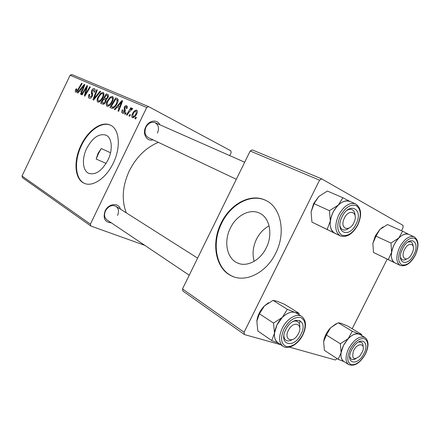 <?xml version="1.0" encoding="UTF-8"?>
<svg xmlns="http://www.w3.org/2000/svg" width="440" height="440" viewBox="0 0 440 440"><rect width="100%" height="100%" fill="white"/><g stroke="black" fill="none" stroke-linecap="round" stroke-linejoin="round"><path stroke-width="0.66" d="M254.199 261.316C252.164 254.089 252.929 246.719 256.487 239.201C259.54 233.178 263.742 228.74 269.099 225.896M266.2 247.94C273.163 234.443 269.676 217.586 259.551 213.158C249.887 208.263 236.335 215.474 230.373 228.063C223.559 241.323 226.705 258.385 237.38 262.922C246.604 267.449 260.112 260.689 266.2 247.94M275.671 253.264C286.319 232.639 280.896 207.064 265.7 200.371C250.817 192.775 230.186 203.935 221.172 223.02C210.865 243.095 215.496 269.137 231.963 276.089C245.834 282.832 266.36 272.718 275.671 253.264M265.991 200.514C251.114 193.111 230.648 204.264 221.678 223.24C211.382 243.298 216.018 269.324 232.49 276.276L233.86 276.837M110.534 152.757L101.255 148.528L98.005 153.423L96.189 159.049L106.117 163.427M86.73 148.363C92.609 137.577 99.055 133.183 106.068 135.179C112.057 137.748 113.08 149.776 107.927 160.127C101.943 170.907 95.541 175.307 88.71 173.322C82.5 170.681 81.664 158.554 86.73 148.363M113.251 163.136C121.127 147.329 119.51 129.074 110.484 125.191C101.728 120.632 87.956 130.372 81.026 145.255C73.37 160.683 74.553 179.174 84.084 183.211C92.384 187.44 106.128 178.316 113.251 163.136M110.732 125.312C101.959 121.011 88.368 130.73 81.499 145.464C73.849 160.886 75.037 179.366 84.574 183.409L84.755 183.491M111.342 222.838C104.841 222.327 102.773 218.361 105.127 210.931C108.449 203.434 118.684 202.329 120.389 209.11M117.563 215.457C119.207 211.475 118.679 208.428 115.973 206.305C111.936 204.562 108.449 206.074 105.512 210.843C103.895 214.77 104.385 217.795 106.992 219.918L189.222 275.214M153.048 139.838C146.828 141.823 142.137 133.854 145.701 127.034C148.731 120.258 157.344 118.976 159.863 124.784M157.476 133.078C159.33 128.282 158.516 124.801 155.029 122.65C151.393 121.523 148.368 123.046 145.954 127.21C144.128 131.956 144.903 135.416 148.28 137.577L236.313 179.278M126.319 212.872C121.407 200.035 122.403 186.027 129.305 170.841C136.285 157.102 145.959 147.598 158.334 142.34M90.387 224.131L90.932 226.061L22.561 177.749L22 176.017L90.387 224.131L146.729 107.492L70.092 75.262L71.83 74.553L148.638 106.623L230.868 150.832L231.154 152.68L229.719 155.612M90.932 226.061L144.815 245.355M125.296 114.334L124.669 114.048L125.505 112.646L126.148 112.932L125.296 114.334M129.58 116.259L128.942 115.973L129.789 114.559L130.444 114.851L129.58 116.259M107.096 106.293C106.002 105.287 106.04 103.576 107.212 101.156L110.088 97.119L112.558 96.382C113.641 97.438 113.57 99.187 112.349 101.629C110.836 104.786 109.087 106.343 107.096 106.293M115 109.692L114.345 109.401L121.919 100.529L122.672 100.854L118.613 111.32L117.997 111.045L119.13 108.202L117.04 107.272L115 109.692M102.817 104.209L100.601 103.208L106.238 93.83L108.372 94.941L108.081 97.504L106.15 99.572L105.897 101.866C104.951 103.648 103.928 104.429 102.817 104.209M93.638 100.073L92.928 99.754L96.723 89.766L97.284 90.008L94.034 98.576L100.029 91.179L100.639 91.443L93.638 100.073M75.713 89.656L76.164 88.831L76.742 88.941L76.307 91.091L77.825 89.645L81.587 83.303L82.121 83.534L78.227 90.101C77.434 91.586 76.615 92.274 75.752 92.163L75.73 92.153C75.119 91.751 75.114 90.921 75.713 89.656L76.225 89.92M82.126 94.886L81.593 94.644L86.983 85.608L87.549 85.85L85.189 94.523L89.766 86.796L90.316 87.032L84.892 96.135L84.326 95.876L86.669 87.213L82.126 94.886M22 176.017L70.092 75.262M77.946 93.005L77.38 92.752L84.211 84.425L84.865 84.7L81.064 94.408L80.531 94.171L81.587 91.531L79.788 90.734L77.946 93.005M89.265 98.252L89.216 98.23C88.22 97.597 88.209 96.283 89.188 94.297L89.788 94.424L89.254 95.887L89.809 97.141L91.68 96.03L91.938 95.128L91.284 92.868L91.663 90.508C92.516 88.908 93.412 88.275 94.364 88.611L94.424 88.638C95.282 89.194 95.337 90.338 94.589 92.059L93.885 92.125L93.847 89.738L92.241 90.689L92.274 96.184C91.311 97.933 90.31 98.621 89.265 98.252M97.867 102.13C96.817 101.156 96.866 99.479 98.01 97.103L100.821 93.132L103.213 92.389C104.258 93.418 104.175 95.128 102.982 97.532C101.497 100.634 99.792 102.168 97.867 102.13M122.221 110.061L122.975 110.066L122.936 112.299L124.344 111.551L124.234 107.25C124.955 105.941 125.73 105.43 126.566 105.71L126.66 105.754C127.441 106.222 127.523 107.168 126.913 108.592L126.22 108.449L126.093 106.629L124.938 107.36L124.713 107.987L125.345 110.253L125.015 111.743C124.212 113.113 123.371 113.608 122.502 113.234L122.469 113.218C121.583 112.712 121.501 111.656 122.221 110.061L122.832 110.374M111.628 108.174L109.934 107.41L115.698 97.873L117.827 98.939C118.382 100.122 118.173 101.629 117.2 103.472C116.001 106.046 114.488 107.674 112.668 108.356L111.628 108.174M132.418 117.7C131.505 117.013 131.478 115.781 132.33 114.01C133.535 111.364 134.992 110.061 136.703 110.105L136.752 110.127C137.61 110.891 137.594 112.156 136.703 113.933C135.509 116.485 134.085 117.744 132.418 117.7M127.127 115.154L126.484 114.868L130.84 107.723L131.489 108.004L130.576 109.483L132.429 108.251L132.737 108.713L128.893 112.31L127.127 115.154M135.57 118.96L134.915 118.663L135.773 117.233L136.439 117.535L135.57 118.96M244.101 332.266L244.492 334.576L182.963 291.093L182.496 288.926L244.101 332.266L319.555 180.169L250.19 151.003L252.28 149.892L321.734 178.893L403.013 225.379L403.062 227.585L401.495 230.709M352.198 328.752L387.195 259.149M244.492 334.576L280.731 344.707M289.432 347.144L335.346 359.981L337.139 358.639M182.496 288.926L250.19 151.003M321.734 178.893L319.555 180.169M148.638 106.623L146.729 107.492M87.538 85.899L86.983 85.608M85.696 94.782L85.189 94.523M87.114 92.4L86.57 92.125M90.293 87.071L89.766 86.796M86.411 90.255L85.855 89.964M87.131 87.456L86.669 87.213M84.843 84.755L84.211 84.425M82.088 91.79L81.587 91.531M82.632 87.296L80.597 89.766L82.038 90.404L83.974 85.558L82.632 87.296M82.5 90.745L80.597 89.766M84.436 85.8L83.974 85.558M82.533 90.657L82.038 90.404M76.659 89.084L76.164 88.831M77.209 91.553L76.307 91.091M82.099 83.573L81.587 83.303M89.716 94.567L89.188 94.297M92.213 96.305L91.68 96.03M92.576 95.458L91.938 95.128M92.708 93.605L91.284 92.868M92.197 90.788L91.663 90.508M94.529 92.186L93.995 91.911M97.267 90.057L96.723 89.766M94.611 98.874L94.034 98.576M100.606 91.482L100.029 91.179M98.56 97.383L98.01 97.103M101.662 93.572L100.821 93.132M100.909 94.072L98.555 97.4C97.735 99.094 97.702 100.304 98.456 101.013C99.984 100.898 101.321 99.622 102.454 97.174C103.312 95.436 103.356 94.21 102.592 93.495L100.909 94.072M103.967 94.215L102.663 93.533M103.01 97.46L102.454 97.174M99.787 101.695L98.456 101.013M108.383 94.958L106.238 93.83M106.167 95.183L104.407 98.115L105.347 98.527L106.491 98.533L107.476 97.295L107.311 95.678L106.167 95.183M106.7 99.303L104.407 98.115M108.037 97.587L107.476 97.295M107.179 98.89L106.491 98.533M103.747 99.209L101.844 102.377L103.516 103.064L105.325 101.58L105.061 99.792L103.747 99.209M104.495 103.736L101.844 102.377M105.892 101.871L105.325 101.58M104.616 103.626L103.516 103.064M122.892 110.237L122.287 109.923M124.955 111.865L124.344 111.551M125.23 111.205L124.526 110.842M124.845 107.569L124.234 107.25M127.32 107.267L126.093 106.629M122.65 100.914L121.919 100.529M119.708 108.499L119.13 108.202M120.192 103.609L117.937 106.243L119.609 106.981L121.677 101.761L120.192 103.609M120.142 107.382L117.937 106.243M122.21 102.042L121.677 101.761M120.181 107.278L119.609 106.981M117.893 99.028L115.698 97.873M115.632 99.253L111.21 106.568L111.975 106.915C113.685 107.36 115.236 106.106 116.628 103.142L117.189 100.128L115.632 99.253M113.79 107.894L111.21 106.568M118.146 100.628L117.189 100.128M117.211 103.45L116.628 103.142M113.828 107.866L111.975 106.915M112.382 101.558L111.809 101.261C112.684 99.49 112.717 98.241 111.92 97.499L110.187 98.082L107.773 101.459L107.212 101.156M110.963 97.576L110.088 97.119M113.344 98.247L112.002 97.543M109.076 105.859L107.696 105.155C109.28 105.05 110.649 103.752 111.809 101.261M107.773 101.459C106.937 103.191 106.909 104.423 107.696 105.155M132.957 114.334L132.33 114.01M136.219 111.034C134.948 111.21 133.887 112.255 133.029 114.18L132.875 116.76C134.129 116.556 135.185 115.517 136.048 113.641L136.219 111.034M136.68 113.971L136.048 113.641M134.052 117.365L132.875 116.76M130.422 114.889L129.789 114.559M131.461 108.047L130.84 107.723M130.939 109.67L130.576 109.483M132.061 109.582L131.703 109.395M126.126 112.965L125.505 112.646M136.422 117.568L135.773 117.233M96.189 159.049L98.439 153.665L101.255 148.528M277.926 342.788C275.259 340.989 274.115 337.766 274.5 333.13L277.019 324.83C273.361 333.124 273.598 339.064 277.728 342.656L282.87 346.175C278.751 342.584 278.537 336.611 282.227 328.262C286.737 318.852 296.665 312.901 301.659 316.377L296.389 313.093C291.39 309.611 281.49 315.491 277.019 324.83L282.337 317.383L273.515 323.092L274.5 333.13L271.755 340.571L278.531 343.206M285.764 329.67C293.134 314.254 308.853 319.594 300.96 334.307C294.008 349.289 277.86 344.9 285.764 329.67M299.777 327.723C300.041 324.83 299.338 322.806 297.671 321.651C296.34 320.837 294.712 320.82 292.793 321.602C294.712 320.82 296.34 320.837 297.671 321.651C299.338 322.806 300.041 324.83 299.777 327.723M271.755 340.571L257.829 331.001L256.834 321.239L259.408 313.786L273.515 323.092M259.408 313.786L264.457 305.888L273.053 300.366L287.331 309.309L282.337 317.383C286.935 313.022 291.181 311.377 295.075 312.466L287.331 309.309M273.053 300.366L277.096 301.246L284.658 304.354L298.914 313.22L295.075 312.466L296.593 313.22M299.277 314.892L298.914 313.22M256.834 321.239C257.521 315.541 260.062 310.425 264.457 305.888L268.521 302.736M299.811 323.02L299.921 320.507M283.866 335.748C283.965 337.86 284.658 339.361 285.94 340.257C287.666 341.319 289.773 341.127 292.254 339.669C289.773 341.127 287.666 341.319 285.94 340.257C284.658 339.361 283.965 337.86 283.866 335.748M288.844 329.538C282.849 339.295 292.556 344.25 297.985 334.455C303.93 324.945 294.476 319.594 288.844 329.538M353.348 351.263C351.675 359.035 353.854 360.591 359.893 355.944L362.511 351.582C366.124 342.798 356.945 342.32 353.348 351.263M355.724 358.732C353.914 359.744 352.407 359.882 351.192 359.156L349.69 356.741L351.192 359.156C352.407 359.882 353.914 359.744 355.724 358.732M358.573 341.974L361.367 342.238C362.549 343.007 363.11 344.443 363.055 346.533C363.11 344.443 362.549 343.007 361.367 342.238L358.573 341.974M343.723 361.389C341.445 359.915 340.571 357.038 341.099 352.759L343.519 345.351C340.093 352.99 340.109 358.298 343.563 361.284L348.629 364.568C345.186 361.592 345.191 356.257 348.651 348.574C354.079 339.367 359.507 335.665 364.92 337.469L359.761 334.373C354.332 332.552 348.92 336.209 343.519 345.351L348.2 338.635L340.357 343.783L341.099 352.759L338.168 359.31L344.118 361.642M351.659 349.784L353.958 346.143C361.537 335.951 369.886 342.529 363.93 353.529C357.841 366.454 344.999 363.93 351.247 350.647L351.659 349.784M338.168 359.31L324.39 350.339L323.637 341.589L326.414 335.027L340.357 343.783M326.414 335.027L330.555 327.789L338.217 322.784L352.281 331.243L348.2 338.635C352.154 334.659 355.707 333.097 358.864 333.96L352.281 331.243M338.217 322.784L341.182 323.345L347.644 326.029L361.653 334.411L358.864 333.96L359.925 334.472M361.928 335.676L361.653 334.411M323.637 341.589C324.44 336.518 326.744 331.914 330.555 327.789L336.166 323.763M354.189 221.941C358.804 211.629 348.2 208.257 344.014 218.944C339.433 229.482 350.168 232.403 354.189 221.941M346.995 210.347C348.898 209.242 350.603 209 352.105 209.627C353.98 210.546 354.959 212.482 355.047 215.435C354.959 212.482 353.98 210.546 352.105 209.627C350.603 209 348.898 209.242 346.995 210.347M349.019 228.113C346.665 229.939 344.531 230.445 342.617 229.631C341.159 228.905 340.252 227.475 339.889 225.335C340.252 227.475 341.159 228.905 342.617 229.631C344.531 230.445 346.665 229.939 349.019 228.113M311.938 222.112L311.064 212.031L313.627 203.572L318.791 196.465L327.371 191.048L342.898 197.742L338.261 205.101L329.45 210.694L330.303 221.073L327.107 229.444L338.025 234.828L311.938 222.112L327.107 229.444M311.064 212.031L314.077 203.676L318.791 196.465M356.037 224.092C348.948 239.36 334.087 232.133 342.073 216.728C349.58 201.047 363.995 209.253 356.037 224.092M355.471 203.83L349.745 201.361C343.717 199.749 338.135 203.434 332.992 212.416C328.768 222.481 329.329 229.394 334.675 233.156L340.269 235.857C334.934 232.095 334.4 225.143 338.668 215.006C343.849 205.953 349.448 202.23 355.471 203.83C361.394 207.768 362.17 214.83 357.803 225.027C352.6 234.19 346.759 237.793 340.269 235.857M314.077 203.676L329.45 210.694M350.086 201.504L342.898 197.742M334.895 233.261L334.631 233.139C331.15 231.181 329.709 227.161 330.303 221.073C331.249 214.858 333.9 209.534 338.261 205.101C342.529 201.19 346.434 199.975 349.971 201.454M411.554 254.414L412.945 251.213C415.437 243.7 408.936 241.61 404.943 248.804C399.982 256.883 405.801 263.103 410.9 255.426L411.554 254.414M407.985 241.984L410.922 241.896C412.214 242.528 412.935 243.892 413.077 245.988C412.935 243.892 412.214 242.528 410.922 241.896L407.985 241.984M406.846 258.825C405.097 260.04 403.557 260.359 402.237 259.781L400.45 257.51L402.237 259.781C403.557 260.359 405.097 260.04 406.846 258.825M373.505 252.45L372.851 243.436L375.304 235.906L379.858 229.46L387.502 224.549L402.589 231.193L398.8 238.007L390.973 243.062L391.606 252.313L388.3 259.611L397.127 263.962L373.505 252.45L388.3 259.611M372.851 243.436L375.991 236.148L379.858 229.46L383.114 226.875M413.842 254.568C408.029 266.948 396.479 263.813 401.616 250.844L403.431 247.099C410.668 234.641 420.525 242.187 413.842 254.568M414.073 236.759L408.535 234.311C403.596 233.052 398.805 236.489 394.168 244.618C390.28 253.594 390.473 259.644 394.741 262.763L400.169 265.392C395.923 262.273 395.758 256.196 399.68 247.165C404.344 238.975 409.145 235.51 414.073 236.759C418.858 240.086 419.243 246.268 415.239 255.305M375.991 236.148L390.973 243.062M408.771 234.416L402.589 231.193M394.917 262.851L394.708 262.752C391.908 261.156 390.874 257.675 391.606 252.313C392.629 246.824 395.027 242.055 398.8 238.007C402.523 234.372 405.829 233.167 408.711 234.394M83.484 88.22L82.984 87.962M78.342 89.909L77.825 89.645M92.802 94.463L91.614 93.852M96.025 97.13L95.425 96.817M108.059 94.65L107.674 94.446M106.766 99.259L105.347 98.527M104.544 103.692L102.922 102.861M125.351 110.44L124.267 109.874M121.204 104.649L120.621 104.346M117.574 98.72L117.145 98.489M283.938 329.115C280.165 338.173 280.929 343.965 286.231 346.489C292.353 347.144 297.841 343.261 302.687 334.834C306.433 326.068 305.767 320.293 300.691 317.52C294.591 316.569 289.009 320.436 283.938 329.115M350.191 349.338C346.709 357.44 347.083 362.549 351.318 364.667C356.312 365.112 360.982 361.543 365.327 353.958C368.775 346.088 368.473 340.995 364.414 338.668C359.452 337.986 354.712 341.545 350.191 349.338M357.627 224.928C361.477 215.941 361.097 209.55 356.483 205.755C350.84 203.792 345.483 207.157 340.401 215.848C336.512 225.154 336.985 231.583 341.814 235.131C347.495 236.77 352.764 233.371 357.627 224.928M415.124 255.244C418.66 247.198 418.589 241.604 414.909 238.458C410.322 236.962 405.763 240.119 401.236 247.918C397.661 256.218 397.799 261.839 401.643 264.781C406.274 266.024 410.762 262.845 415.124 255.244M84.574 183.409L84.084 183.211M88.71 173.322L89.177 173.514M232.49 276.276L231.963 276.089M239.157 263.599L237.38 262.922M107.371 95.717L108.51 96.311M105.061 99.792L106.315 100.441M116.732 99.737L118.157 100.485M295.576 320.32L297.671 321.651L295.576 320.32M282.87 346.175C288.31 350.18 298.408 344.195 302.891 334.879M302.929 334.802C306.713 326.332 306.29 320.188 301.659 316.377M115.973 206.305L197.61 258.132M348.629 364.568C354.492 366.718 360.102 363.193 365.464 353.986M365.492 353.925C369.028 346.181 368.841 340.698 364.92 337.469M244.684 162.217L155.029 122.65M400.169 265.392C405.57 266.921 410.591 263.565 415.234 255.316"/></g></svg>
